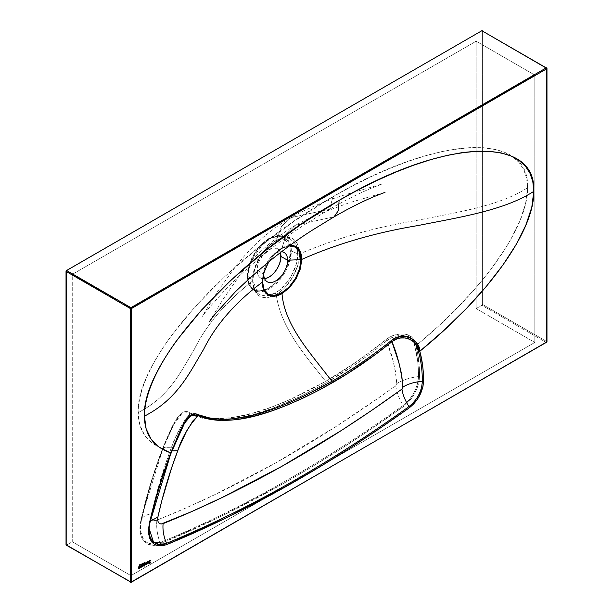 <?xml version="1.0" encoding="UTF-8"?>
<svg xmlns="http://www.w3.org/2000/svg" width="613" height="613" viewBox="0 0 613 613"><rect width="100%" height="100%" fill="white"/><g stroke="black" fill="none" stroke-linecap="round" stroke-linejoin="round"><path stroke-width="0.46" stroke-dasharray="3.06 2.3" d="M143.342 564.443A1.188 0.682 120 0 0 143.319 564.427A1.188 0.682 120 0 0 142.729 564.481L142.729 564.481A1.188 0.682 120 0 0 142.216 564.987L143.373 564.458M142.362 566.144A0.782 0.452 120 0 0 142.729 566.09L142.729 566.09A0.782 0.452 120 0 0 143.143 564.788M144.814 562.42L142.093 563.922A9.348 5.394 120 0 0 144.791 562.435L144.814 562.42M139.887 564.389L139.526 565.247A2.13 1.226 120 0 0 139.741 564.596L139.887 564.389A0.69 0.398 120 0 1 140.032 564.335A51.285 29.616 120 0 0 142.093 563.922A51.285 29.616 -60 0 1 140.032 564.335A0.69 0.398 120 0 0 139.887 564.389M139.595 566.604A1.188 0.682 120 0 0 139.572 566.588A1.188 0.682 120 0 0 138.975 566.65L138.975 566.65A1.188 0.682 120 0 0 138.461 567.148L139.618 566.619M138.615 568.305A0.782 0.452 120 0 0 138.975 568.251L138.975 568.251A0.782 0.452 120 0 0 139.389 566.956L139.366 567.845L138.584 568.297M148.538 561.439A1.188 0.682 120 0 0 148.515 561.424A1.188 0.682 120 0 0 147.925 561.485L147.925 561.485A1.188 0.682 120 0 0 147.411 561.983L148.568 561.454M147.557 563.14A0.782 0.452 120 0 0 147.925 563.086L147.925 563.086A0.782 0.452 120 0 0 148.338 561.792M150.392 560.351A1.165 0.674 120 0 0 150.369 560.336A1.165 0.674 120 0 0 149.779 560.389L149.779 560.389A1.165 0.674 120 0 0 149.679 560.458L149.679 560.458A1.126 0.651 120 0 0 149.12 561.133A1.149 0.667 120 0 0 149.151 562.366A1.318 0.766 120 0 0 149.174 562.374L149.204 562.397M289.796 245.675L282.156 236.296L274.08 236.442L264.632 241.714L250.955 260.594L247.667 275.628A0.736 0.421 0 0 0 247.614 276.187L249.384 265.207L256.847 250.25L270.479 237.775L283.528 236.12L289.819 242.61L291.328 250.947A0.736 0.421 0 0 0 290.355 250.985L289.842 245.882M296.071 244.878C297.037 246.587 297.611 249.575 297.788 253.859L291.328 250.947A30.918 17.846 120 0 0 290.692 245.269A30.918 17.846 120 0 0 283.528 236.12A30.918 17.846 120 0 0 260.234 246.02A30.918 17.846 120 0 0 247.614 276.187L252.656 279.919L254.387 268.931L259.299 257.682L266.663 247.836L270.923 243.913L275.329 240.878L279.743 238.832L283.957 237.867L287.834 238.013L291.213 239.269L296.071 244.878M257.077 270.203A16.888 9.747 120 0 0 260.571 277.934A16.888 9.747 120 0 0 264.586 278.67L260.571 277.934L259.084 276.701L257.59 273.904L257.077 270.203L263.391 273.85L257.077 270.203L257.59 265.904L259.084 261.376L263.383 254.395L267.843 250.265L273.582 247.928L277.459 248.686A16.888 9.747 120 0 0 264.448 253.207A16.888 9.747 120 0 0 257.077 270.203M415.376 343.824L412.917 338.315L410.994 336.368L408.373 334.951L404.726 334.1L399.691 334.024L392.335 335.832L387.922 338.169L355.946 362.191L325.664 381.355C308.868 359.655 280.969 329.656 276.225 294.531L280.792 291.374L285.191 287.282L292.753 277.007L297.818 265.283L299.159 259.422L299.611 253.851C336.008 238.357 375.317 227.17 417.545 220.274C458.34 212.067 499.802 205.822 527.548 187.777C528.306 225.868 484.508 288.608 419.154 343.05L415.905 345.732L415.361 343.77M416.304 345.403L419.146 343.027M209.608 418.281L220.711 418.51L229.017 417.844L237.438 416.602L254.594 412.61L272.103 406.894L289.88 399.661L325.664 381.355C308.868 359.655 280.969 329.656 276.225 294.531L271.62 296.661L267.199 297.657L263.115 297.489L259.544 296.163L256.602 293.734L254.433 290.309L253.092 285.987L252.64 280.969C225.806 301.987 206.42 324.683 194.482 349.058C180.268 372.612 169.449 396.55 138.193 412.572C138.339 430.288 146.469 442.302 162.583 448.593L173.877 423.437L177.234 417.805L181.44 413.277L184.306 411.951L187.279 411.859L192.674 414.135L204.734 417.66L209.592 418.273M276.225 240.411L271.651 243.56L267.222 247.629L259.56 257.851L254.441 269.544L253.1 275.398L252.64 280.969C225.806 301.987 206.42 324.683 194.482 349.058C180.268 372.612 169.449 396.55 138.193 412.572C135.519 358.858 228.841 255.406 332.867 196.765L329.671 209.209L290.976 217.623L281.582 226.266L276.225 240.411L280.815 238.273L285.206 237.262L289.244 237.4L292.769 238.695L295.681 241.108L297.826 244.518L299.159 248.832L299.611 253.851C336.008 238.357 375.317 227.17 417.545 220.274C458.34 212.067 499.802 205.822 527.548 187.777C530.214 130.983 436.9 135.289 332.867 196.765L329.671 209.209L290.976 217.623L281.582 226.266L276.225 240.411C263.682 247.269 252.303 266.586 252.64 280.969C254.027 296.623 261.897 301.144 276.225 294.531L275.329 293.022L270.9 295.068L266.647 296.01L262.724 295.834L257.958 293.642L254.38 288.899C253.407 287.198 252.832 284.202 252.656 279.919L247.614 276.187A30.918 17.846 120 0 0 252.732 289.466A30.918 17.846 120 0 0 276.953 282.968A30.918 17.846 120 0 0 291.328 250.947L297.788 253.859L296.064 264.854L291.206 276.134L287.803 281.375L279.72 289.98L275.329 293.022L265.751 296.071L257.958 293.642L252.656 279.919L252.64 280.969L252.656 279.919C252.334 266.088 263.253 247.491 275.329 240.878L289.78 238.572L295.681 244.066L297.788 253.859C298.048 267.659 287.367 286.386 275.329 293.022L276.225 294.531C288.746 287.65 299.895 268.203 299.611 253.851L297.788 253.859L299.611 253.851C298.247 238.212 290.447 233.729 276.225 240.411M546.758 68.181L482.385 31.018L482.385 304.37L546.758 341.541L546.758 68.181L482.385 31.018L482.385 304.37L546.758 341.541L546.758 68.181M66.35 545.118L66.181 545.087A0.736 0.421 120 0 0 66.549 545.049L130.921 582.212L546.237 342.437L481.864 305.274L476.155 308.569L534.812 342.437L130.921 575.622L72.257 541.754L66.549 545.049L130.921 582.212L546.237 342.437L546.758 341.541L546.758 342.138M162.675 449.344L164.621 447.306L171.494 447.298C163.15 469.504 156.537 491.618 151.656 513.656A38.175 13.555 12.5 0 0 141.419 519.977L143.312 511.755L162.997 448.509C165.61 441.559 171.954 427.606 174.123 423.767C168.261 435.23 164.483 443.483 162.782 448.524L172.084 427.759L177.824 417.775L180.889 414.541L184.153 412.909L187.072 412.802L190.091 413.852C182.007 423.583 175.808 434.74 171.494 447.298C164.889 446.754 161.962 447.398 162.706 449.229L158.522 459.543L150.147 484.998L145.166 502.706L140.929 520.322L140.04 526.552L140.231 532.268L141.48 537.164L145.212 542.566L146.913 543.762L153.035 545.309L160.215 543.746L220.895 516.422L281.727 484.4L312.163 466.662L342.613 447.758L373.064 427.705L405.086 405.277L409.745 400.641L413.79 394.994L416.917 388.734L418.901 382.343L419.583 376.275L419.376 368.114L417.537 352.835L415.898 345.717C418.395 354.981 419.629 365.164 419.583 376.275L418.541 376.574C410.097 377.57 402.841 379.907 396.764 383.585L395.707 385.692L380.788 396.358L335.863 426.633L275.666 462.915L215.523 494.308L185.524 508.146L156.2 520.46L153.786 520.406L152.078 518.882L151.503 514.529L155.633 497.135L165.564 463.911L171.494 447.298L175.188 438.41L181.754 425.253L185.501 419.093L190.091 413.852L197.072 416.855L204.527 418.71L212.382 419.621L220.557 419.736L228.925 419.146L245.997 416.258L254.686 414.074L272.318 408.419L299.198 397.094L326.216 382.857L356.582 363.593L371.624 352.705L386.565 340.905L393.148 360.973L395.561 371.807L396.764 383.585C395.278 367.739 391.883 353.509 386.565 340.905L390.481 338.292L394.833 336.476L399.523 335.518L405.446 335.671L408.787 336.629L411.4 338.46L413.4 341.77L414.817 346.268L417.622 360.743L418.319 368.505L418.541 376.574L417.376 384.42L414.097 392.55L409.124 399.898L403.078 405.545C399.071 398.603 396.611 391.991 395.707 385.692L396.764 383.585C402.841 379.907 410.097 377.57 418.541 376.574L419.583 376.275C418.763 388.404 413.377 398.496 403.438 406.542L403.078 405.545C365.831 432.464 325.296 458.401 281.482 483.358C239.507 506.936 199.033 526.69 160.054 542.635C157.273 534.927 156.208 527.456 156.867 520.23C236.641 488.101 316.254 443.253 395.707 385.692C396.611 391.991 399.071 398.603 403.078 405.545L403.438 406.542C322.231 464.623 241.162 510.361 160.215 543.746L160.054 542.635L155.357 543.969L152.047 544.099L146.729 542.352L142.944 538.306L140.745 531.563L140.561 526.023L141.419 519.977L150.622 484.714C153.373 475.267 157.395 463.451 162.698 449.252L162.767 448.555C154.851 469.596 148.369 490.653 143.312 511.732L143.442 511.204M130.921 575.622L130.921 308.262L534.812 75.077L534.812 342.437L130.921 575.622L72.257 541.754L72.257 274.394L130.921 308.262L130.921 575.622M419.154 343.05L436.831 327.564L453.398 311.787L473.412 290.585L482.416 280.026L490.699 269.574L504.974 249.131L510.874 239.269L520.069 220.458L525.663 203.187L527.548 187.777L526.605 178.184L523.793 169.77L519.157 162.606L512.729 156.759L504.553 152.308L494.729 149.281L483.35 147.695L470.523 147.58L456.371 148.944L441.015 151.756L424.633 156.001L407.369 161.625L389.378 168.598L370.85 176.835L351.946 186.252L332.867 196.765L294.891 220.688L258.372 247.652L224.718 276.639L195.21 306.531L171.012 336.177C163.886 345.954 157.886 355.379 153.012 364.444C148.131 373.509 144.446 382.106 141.94 390.228C139.442 398.358 138.193 405.798 138.193 412.572L139.756 424.709L144.4 434.862L147.856 439.161L152.039 442.877L156.959 446.026L162.583 448.593L162.284 449.352C153.219 473.221 146.101 496.875 140.929 520.322C136.63 537.999 146.469 549.922 160.215 543.746L160.054 542.635C146.806 548.566 137.266 537.157 141.419 519.977A38.175 13.555 -167.5 0 1 151.656 513.656C150.951 519.073 152.691 521.265 156.867 520.23C156.208 527.456 157.273 534.927 160.054 542.635C240.955 509.296 321.963 463.604 403.078 405.545C412.595 397.845 417.752 388.19 418.541 376.574C418.556 365.57 417.315 355.463 414.817 346.268L415.905 345.732L414.817 346.268C414.48 340.468 410.963 336.882 404.266 335.51C397.615 334.989 391.715 336.79 386.565 340.905L385.899 339.663L386.565 340.905C366.704 357.18 346.59 371.164 326.216 382.857L325.664 381.355L326.216 382.857C278.953 409.024 227.752 430.272 190.091 413.852L190.352 412.986L190.091 413.852L181.502 414.097L173.985 424.012L162.997 448.463M410.649 337.755L411.4 338.46M263.751 273.429A16.888 9.747 -60 0 1 281.612 251.759A16.888 9.747 120 0 0 273.107 255.169A16.888 9.747 120 0 0 264.019 270.915A16.888 9.747 120 0 0 263.751 273.429M280.425 252.663A16.888 9.747 120 0 0 277.459 248.686L278.946 249.912L280.44 252.709M209.079 322.024L223.561 298.531L240.196 274.739C254.043 255.767 272.44 239.269 295.382 225.255L334.077 216.833L295.382 225.255L286.371 233.913L282.018 247.966A1.471 0.851 60 0 1 281.781 248.487L274.448 254.403A1.471 0.46 -136.5 0 0 274.463 254.395A1.471 0.46 43.5 0 1 274.448 254.403L268.793 261.82L272.731 256.334L278.049 251.062L283.673 247.506L289.121 245.928A1.471 1.111 -95.7 0 0 289.581 245.338L282.018 247.966L278.164 250.64L274.463 254.058L268.027 262.739L274.463 254.058A1.471 0.46 43.5 0 1 274.463 254.395A1.471 0.46 -136.5 0 0 274.463 254.058M268.808 261.812L274.463 254.395L278.049 251.062M263.383 274.885L268.195 262.831M385.033 192.313L349.31 202.727L314.584 215.546L295.382 225.255L286.371 233.913L282.018 247.966L285.88 246.181L289.581 245.338A1.471 1.111 84.3 0 1 289.121 245.928L281.781 248.487A1.471 0.851 -120 0 0 282.018 247.966M184.682 422.932L179.824 431.874C176.306 438.64 172.245 448.218 171.019 451.658L160.92 481.006L149.97 522.077L149.082 528.414L149.879 522.881C155.074 499.733 162.169 476.393 171.18 452.869L171.012 451.666L172.008 450.839L171.019 451.658L171.18 452.869L184.069 424.012M170.766 453.045L171.226 452.739M415.905 345.732C415.507 339.694 411.783 335.809 404.726 334.1C397.668 333.426 391.393 335.28 385.899 339.663C366.038 355.808 345.962 369.7 325.664 381.355C278.616 407.361 227.952 428.839 190.352 412.986C179.172 405.293 170.552 430.02 162.583 448.593M141.419 519.977A1.839 0.72 -167.6 0 1 140.929 520.322A1.839 0.72 12.4 0 0 141.419 519.977M290.355 250.985L289.443 244.357L287.842 240.817L285.512 238.143L282.555 236.434L279.076 235.76L273.176 236.733L269.015 238.656L262.816 243.3L257.154 249.66L253.92 254.594L250.188 262.556L248.587 267.942L247.667 275.628L248.081 280.202L249.292 284.125L251.269 287.244L255.475 290.179L258.954 290.853L262.816 290.47L269.015 287.957L275.214 283.313L282.555 274.54L286.761 266.755L289.443 258.671L290.355 250.985A0.736 0.421 180 0 1 291.328 250.947L289.236 262.946L280.363 279.16L265.161 290.807L252.732 289.466L247.614 276.187A0.736 0.421 180 0 1 247.667 275.628C246.809 283.336 253.215 296.738 269.015 287.957C284.815 278.494 291.213 257.698 290.355 250.985M546.758 341.541A0.736 0.421 -60 0 1 546.237 342.437L481.864 305.274A0.736 0.421 120 0 0 482.385 304.37L481.864 305.274L476.155 308.569L534.812 342.437L534.812 75.077L476.155 41.209L476.155 308.569L476.155 41.209L534.812 75.077L130.921 308.262L72.257 274.394L476.155 41.209L72.257 274.394L72.257 541.754L66.549 545.049M149.564 563.163L149.993 562.397A0.713 0.414 120 0 0 149.97 562.374M149.373 562.029L149.411 562.052A0.797 0.46 120 0 0 149.411 562.052A1.249 0.72 120 0 0 149.771 562.014L149.304 561.968M150.177 562.037A1.019 0.59 120 0 0 150.154 562.021A1.019 0.59 120 0 0 149.771 562.014L150.2 562.052M149.901 562.343L149.503 563.109M150.369 560.336L149.779 560.389A1.165 0.674 120 0 0 149.679 560.458L148.936 561.7L149.35 562.412M147.457 563.523L147.457 561.792L147.082 562.933A1.188 0.682 120 0 0 147.327 563.477A1.188 0.682 120 0 0 147.358 563.493M148.315 561.776L148.315 562.68L147.534 563.125M145.603 564.266A0.789 0.46 120 0 0 146.53 563.194L146.53 562.267L146.4 563.738L145.542 564.236M145.381 564.604L145.465 562.941L145.12 564.106A1.211 0.697 120 0 0 145.373 564.596A1.211 0.697 120 0 0 145.396 564.611L145.511 564.642M144.883 563.286L144.568 565.416L144.883 563.286M144.875 565.477L144.507 565.922L144.875 565.477M141.473 565.247L141.289 566.688L140.492 567.224A0.797 0.46 120 0 0 141.419 566.136L141.473 565.247M140.293 567.561L140.346 565.899L140.009 567.102A1.211 0.697 120 0 0 140.254 567.546A1.211 0.697 120 0 0 140.285 567.561L140.254 567.546M138.385 568.642L138.515 566.956L138.14 568.105A1.188 0.682 120 0 0 138.385 568.642A1.188 0.682 120 0 0 138.408 568.657L138.507 568.688M138.936 566.251L138.921 566.197A2.781 1.601 120 0 0 139.526 565.247L138.975 566.282M143.986 563.799L143.557 565.998L143.986 563.799M143.932 565.715L143.932 566.259L143.932 565.715M142.262 566.527L142.262 564.795L141.887 565.937A1.188 0.682 120 0 0 142.132 566.481A1.188 0.682 120 0 0 142.162 566.496M143.12 564.772L143.12 565.676L142.339 566.128M247.453 275.927C246.625 255.928 269.958 229.607 283.528 236.12L289.78 238.572C285.972 237.101 281.359 237.867 275.934 240.886C260.019 251.154 253.721 266.916 252.962 280.44C253.751 288.164 255.422 292.562 257.958 293.642L252.732 289.466C249.246 286.555 247.491 282.041 247.453 275.927M267.23 281.773L260.571 277.934M329.671 209.209L308.216 222.343C281.214 239.392 254.479 260.839 228.028 286.692L207.209 309.841L201.754 317.128L217.745 291.29L236.388 265.352L245.951 254.211C258.265 240.319 273.275 228.12 290.976 217.623L290.976 217.623C308.285 207.976 326.783 200.229 346.468 194.39L382.267 183.946L371.003 188.329C357.984 193.869 344.207 200.826 329.671 209.209M284.118 252.525L277.459 248.686M277.651 251.391L273.107 255.169M263.015 276.731L264.019 270.915M162.698 449.268C154.744 470.202 148.277 491.028 143.312 511.74"/><path stroke-width="0.92" d="M142.162 566.496A1.188 0.682 120 0 0 142.729 566.42L142.775 566.45A1.188 0.682 -60 0 1 142.185 566.512A1.188 0.682 -60 0 1 141.94 565.968L142.262 564.795L142.185 566.512L143.557 565.408L143.243 564.412L142.262 565.017A1.188 0.682 -60 0 1 142.775 564.512A1.188 0.682 -60 0 1 143.373 564.458A1.188 0.682 -60 0 1 143.557 565.408A1.188 0.682 -60 0 1 142.775 566.45L142.729 566.42A1.188 0.682 120 0 0 143.496 565.401A1.188 0.682 120 0 0 143.342 564.443M142.775 564.841L142.729 564.811A0.782 0.452 120 0 0 142.362 566.144A0.782 0.452 -60 0 1 143.166 564.803A0.782 0.452 -60 0 1 142.385 566.159L142.668 564.918L143.166 564.803L143.289 565.431L142.27 566.075L142.775 564.841M144.844 562.466L142.147 563.952A51.285 29.616 -60 0 1 140.086 564.366A0.69 0.398 120 0 0 139.94 564.42L139.94 564.42A0.69 0.398 -60 0 1 140.086 564.366A51.285 29.616 -60 0 0 142.147 563.952A9.348 5.394 -60 0 0 144.844 562.466L144.867 562.45M140.538 564.925L140.484 564.895A1.939 1.119 120 0 0 140.285 564.994L140.331 565.025A1.939 1.119 -60 0 1 140.538 564.925A13.049 7.532 -60 0 1 141.381 564.619A17.248 9.954 120 0 0 141.971 564.427L144.921 562.519A5.249 3.034 -60 0 1 143.825 563.485L143.779 563.454A5.249 3.034 120 0 0 144.867 562.489L143.825 563.485A8.766 5.065 -60 0 1 141.971 564.427L141.917 564.397A8.766 5.065 120 0 0 143.779 563.454L141.971 564.427A17.248 9.954 -60 0 1 141.381 564.619L141.335 564.588A17.248 9.954 120 0 0 141.917 564.397A17.248 9.954 120 0 1 141.335 564.588A13.049 7.532 120 0 0 140.484 564.895L140.538 564.925A13.049 7.532 -60 0 1 141.381 564.619L141.335 564.588A13.049 7.532 -60 0 0 140.484 564.895A1.939 1.119 -60 0 0 140.285 564.994A1.939 1.119 120 0 0 139.687 565.492L140.331 565.025A1.939 1.119 -60 0 1 140.538 564.925M139.572 566.588L139.572 567.96L138.385 568.642L139.028 568.619A1.188 0.682 -60 0 1 138.438 568.672A1.188 0.682 -60 0 1 138.193 568.128L138.515 567.178A1.188 0.682 -60 0 1 139.028 566.68L138.193 567.148L138.438 568.672A1.188 0.682 120 0 0 138.975 568.588A1.188 0.682 120 0 0 139.741 567.561A1.188 0.682 120 0 0 139.595 566.604A1.188 0.682 -60 0 1 139.802 567.569A1.188 0.682 -60 0 1 139.028 568.619L139.864 567.163L139.028 566.68A1.188 0.682 -60 0 1 139.618 566.619M138.584 568.297L139.028 567.01L139.542 567.109L139.419 567.876L138.814 568.358L138.423 567.937L139.366 566.941A0.782 0.452 120 0 0 138.975 566.979L139.028 567.01A0.782 0.452 -60 0 1 139.028 568.282A0.782 0.452 -60 0 1 139.028 567.01L138.975 566.979A0.782 0.452 120 0 0 138.615 568.305M147.358 563.493A1.188 0.682 120 0 0 147.925 563.424L147.978 563.454A1.188 0.682 -60 0 1 147.381 563.508A1.188 0.682 -60 0 1 147.135 562.964L147.457 561.792L147.381 563.508L148.752 562.405L148.438 561.408L147.457 562.014A1.188 0.682 -60 0 1 147.978 561.516A1.188 0.682 -60 0 1 148.568 561.454A1.188 0.682 -60 0 1 148.752 562.405A1.188 0.682 -60 0 1 147.978 563.454L147.925 563.424A1.188 0.682 120 0 0 148.691 562.397A1.188 0.682 120 0 0 148.538 561.439M148.338 561.792A0.782 0.452 120 0 0 147.925 561.815L147.971 561.845A0.782 0.452 -60 0 1 147.971 563.117A0.782 0.452 -60 0 1 147.971 561.845L147.925 561.815A0.782 0.452 120 0 0 147.557 563.14M149.97 562.374A0.713 0.414 120 0 0 149.787 562.328A1.433 0.828 120 0 0 149.58 562.374L149.633 562.405A1.318 0.766 -60 0 1 149.204 562.397A1.149 0.667 -60 0 1 149.174 561.163A1.126 0.651 -60 0 1 149.733 560.489L148.99 561.73L149.633 562.405A1.433 0.828 -60 0 1 149.84 562.359L149.947 563.033L149.22 563.232L149.81 563.462L150.361 562.673L150.246 562.083L149.281 561.868L149.626 560.903A0.851 0.49 -60 0 1 149.947 560.696L149.894 560.665A0.851 0.49 120 0 0 149.764 560.726L149.817 560.757A0.851 0.49 -60 0 1 150.131 560.68L150.652 560.757L150.476 560.405L149.833 560.42A1.165 0.674 120 0 0 149.733 560.489A1.165 0.674 -60 0 1 149.833 560.42A1.165 0.674 -60 0 1 150.415 560.366A1.165 0.674 -60 0 1 150.652 560.757L150.599 560.726A1.165 0.674 120 0 0 150.392 560.351M264.586 278.67A16.888 9.747 120 0 0 280.953 256.41L287.62 260.257L300.998 259.583L299.542 268.9L295.374 278.524L289.121 286.953L285.52 290.294L278.034 294.608L274.448 295.428L271.107 295.297L268.195 294.217L264.019 289.405L262.931 285.873L262.563 281.773L263.736 274.049A16.888 9.747 120 0 0 275.674 280.938A16.888 9.747 120 0 0 287.62 260.257A16.888 9.747 -60 0 1 280.248 277.252A16.888 9.747 -60 0 1 267.23 281.773A16.888 9.747 -60 0 1 263.736 274.049A16.888 9.747 -60 0 1 263.751 273.429A16.888 9.747 120 0 0 263.736 274.049L264.011 272.501M130.4 581.913L131.443 581.913L130.4 581.913L130.921 582.212A0.736 0.421 -60 0 1 130.4 581.913A0.736 0.421 0 0 0 131.443 581.913L131.443 308.561L546.758 68.786L546.758 342.138L131.443 581.913L131.443 308.561L130.921 307.665L66.549 270.502L481.864 30.719L546.237 67.882L130.921 307.665L66.549 270.502A0.736 0.421 120 0 0 66.028 271.398L130.4 308.561L130.4 581.913L66.028 544.75L66.028 271.398L130.4 308.561A0.736 0.421 -60 0 1 130.921 307.665L130.4 308.561L131.443 308.561A0.736 0.421 180 0 1 130.4 308.561L130.4 581.913L66.028 544.75A0.736 0.421 120 0 0 66.181 545.087L66.35 270.655L481.864 30.719L546.237 67.882L130.921 307.665A0.736 0.421 60 0 1 131.443 308.561L546.758 68.786A0.736 0.421 -120 0 0 546.237 67.882A0.736 0.421 -60 0 1 546.758 68.181L546.237 67.882L546.758 68.786L546.237 67.882M143.557 565.699L144.27 566.128L144.27 563.638L143.557 565.699L144.27 563.638L144.27 566.128L144.216 563.669L144.27 566.128L143.557 565.699M139.864 564.489L139.059 566.236A7.387 4.268 120 0 0 139.741 565.523A1.939 1.119 -60 0 1 140.331 565.025L139.741 565.523A7.387 4.268 -60 0 1 139.059 566.236L139.013 566.205A7.387 4.268 120 0 0 139.687 565.492A7.387 4.268 120 0 1 139.013 566.205L139.013 566.205A2.781 1.601 -60 0 0 139.58 565.278A2.13 1.226 -60 0 0 139.795 564.627L139.864 564.489M140.063 567.125L140.469 567.63L141.22 567.27L141.764 565.079L141.166 566.979L140.408 567.132L140.346 565.899L140.293 566.895A0.797 0.46 120 0 0 140.484 567.217L140.346 566.925A0.797 0.46 -60 0 0 141.473 566.167L141.764 565.079L141.764 566.144A1.211 0.697 -60 0 1 141.197 567.293A1.211 0.697 -60 0 1 140.308 567.577A1.211 0.697 -60 0 1 140.063 567.125M144.561 565.952L144.875 565.477L144.561 565.952M144.568 565.416L144.883 563.286L144.568 565.416M146.875 563.194L146.584 562.297L146.515 563.631L145.764 564.32L145.174 563.109L145.702 564.68L146.783 563.592L146.584 562.297L146.584 563.224A0.789 0.46 -60 0 1 145.465 563.998L145.419 562.972L145.419 563.968A0.789 0.46 120 0 0 145.603 564.266L145.465 562.941L145.174 564.136A1.211 0.697 -60 0 0 145.419 564.627A1.211 0.697 -60 0 0 146.308 564.343A1.211 0.697 -60 0 0 146.875 563.194L146.875 563.194M184.069 424.012L188.888 417.323L191.639 415.461L193.562 414.932L196.551 415.147L204.742 418.173L211.485 419.644L218.534 420.349L233.338 419.874L240.94 418.848L256.364 415.553L272.034 410.817L287.918 404.825L303.987 397.699L320.101 389.577L347.372 373.7L377.194 353.195L391.929 341.702L398.979 363.057L401.668 374.482L402.933 387.554L401.936 389.102L372.068 410.143L342.092 430.035L281.888 466.324L221.745 497.718L191.754 511.556L161.158 524.031L159.503 523.563L158.307 522.291L157.694 520.345L157.886 517.065L161.855 500.568L171.793 467.328L178.651 448.31L186.268 431.843L193.011 420.763L198.198 415.691L198.451 414.825L197.83 414.557C186.459 408.856 178.804 435.207 170.82 452.907L183.095 425.024L186.352 419.445L189.9 415.568L191.785 414.449L195.754 413.974L211.677 418.61L225.944 419.231C234.373 418.947 244.487 417.269 256.28 414.196L271.85 409.415L287.65 403.4L303.627 396.274L331.894 381.37C312.331 354.988 284.616 326.438 282.018 293.665L289.581 287.574L296.018 278.9L300.316 268.984L301.811 259.391C336.729 243.851 375.493 232.572 418.112 225.53C458.915 217.309 503.832 210.696 533.777 191.371C534.62 230.534 488.094 295.818 419.813 351.272L417.936 345.594L415.821 342L413.446 339.64L410.35 337.817L405.538 336.537L400.496 336.591L395.623 337.955L391.339 340.529C384.864 345.939 375.003 353.28 361.762 362.536C348 371.731 338.047 378.006 331.894 381.37C312.331 354.988 284.616 326.438 282.018 293.665L278.164 295.458L274.463 296.294L271.03 296.163L268.027 295.052L265.552 293.006L263.728 290.102L262.609 286.463L262.226 282.241C235.323 302.401 215.776 324.783 203.593 349.387C189.34 372.942 177.893 398.879 144.423 416.166C144.591 434.632 153.388 446.885 170.82 452.907L158.637 488.308L153.648 505.848L149.38 523.28L148.561 528.942L148.706 534.13L149.825 538.582L151.863 542.122L154.721 544.582L158.269 545.838L162.345 545.838L166.751 544.597L227.231 517.41L288.018 485.427L318.4 467.711L348.774 448.854L379.125 428.847L409.407 407.722L413.629 404.013L417.407 399.293L420.449 393.914L422.985 386.412L423.575 381.064L423.33 373.102L422.625 365.478L419.813 351.272L444.218 330.108L466.485 308.416L486.155 286.623L502.813 265.184L516.154 244.533L525.87 225.094L531.785 207.255L533.777 191.371L532.835 181.785L530.023 173.364L525.387 166.2L518.958 160.353L510.782 155.901L500.959 152.875L489.58 151.288L476.753 151.173L462.6 152.537L447.245 155.357L430.862 159.595L413.599 165.219L395.607 172.192L377.079 180.429L358.176 189.846L339.096 200.367L301.121 224.281L264.601 251.246L230.948 280.233L201.439 310.124L177.241 339.771C170.115 349.548 164.115 358.973 159.242 368.038C154.361 377.102 150.675 385.7 148.17 393.83C145.672 401.952 144.423 409.4 144.423 416.166L146.116 428.763L151.143 439.207L159.418 447.306L170.766 453.045C161.725 476.638 154.599 500.055 149.38 523.28A1.839 0.713 12.6 0 0 149.879 522.935A1.839 0.713 12.6 0 0 149.879 522.881L170.445 454.785M410.649 337.755L411.4 338.46M264.019 272.456A1.471 0.46 -163.5 0 1 264.019 272.478A1.471 0.46 16.5 0 0 264.019 272.456L268.356 262.18L263.728 272.647L262.226 282.241L263.728 290.102L268.027 295.052L274.463 296.294L282.018 293.665L289.581 287.574L296.018 278.9L300.316 268.984A1.471 0.46 -163.5 0 1 299.542 268.9L300.998 259.583A1.471 0.851 0 0 0 301.811 259.391L300.316 251.529L301.435 255.169L301.811 259.391A1.471 0.851 180 0 1 300.998 259.583L299.542 251.951A1.471 1.111 -24.3 0 0 300.316 251.529L296.018 246.579L298.485 248.633L300.316 251.529A1.471 1.111 155.7 0 1 299.542 251.951L295.374 247.139A1.471 1.195 -60 0 0 296.018 246.579L289.581 245.338L293.014 245.468L296.018 246.579A1.471 1.195 120 0 1 295.374 247.139L289.121 245.928L292.462 246.066L295.374 247.139L299.542 251.951L300.638 255.483L300.998 259.583L287.62 260.257A16.888 9.747 120 0 0 281.612 251.759A16.888 9.747 -60 0 1 284.118 252.525A16.888 9.747 -60 0 1 287.62 260.257L280.953 256.41A16.888 9.747 120 0 0 280.425 252.663L280.723 259.238L279.543 263.728L277.459 268.18L274.639 272.218L271.344 275.482L267.843 277.704L264.448 278.685M268.195 262.831L264.019 272.478L263.015 276.731L262.563 281.773L264.019 289.405A1.471 1.103 155.7 0 1 263.728 290.102A1.471 1.103 -24.3 0 0 264.019 289.405L268.195 294.217A1.471 1.195 120 0 1 268.027 295.052A1.471 1.195 -60 0 0 268.195 294.217L274.448 295.428A1.471 1.103 84.3 0 1 274.463 296.294A1.471 1.103 -95.7 0 0 274.448 295.428L281.781 292.868A1.471 0.851 60 0 1 282.018 293.665A1.471 0.851 -120 0 0 281.781 292.868L289.121 286.953A1.471 0.46 43.5 0 1 289.581 287.574A1.471 0.46 -136.5 0 0 289.121 286.953L295.374 278.524L296.018 278.9L295.374 278.524L299.542 268.9A1.471 0.46 16.5 0 0 300.316 268.984L301.811 259.391C336.729 243.851 375.493 232.572 418.112 225.53C458.915 217.309 503.832 210.696 533.777 191.371C536.444 134.576 443.13 138.89 339.096 200.367C235.07 259.008 141.756 362.452 144.423 416.166C177.893 398.879 189.34 372.942 203.593 349.387C215.776 324.783 235.323 302.401 262.226 282.241A1.471 0.851 0 0 0 262.563 281.773A1.471 0.851 180 0 1 262.226 282.241L263.728 272.647A1.471 0.46 16.5 0 0 264.019 272.478A1.471 0.46 -163.5 0 1 263.728 272.647L268.808 261.812M262.931 277.252L263.383 274.885M385.033 192.313L374.436 196.444C361.8 201.823 348.345 208.619 334.07 216.841L338.491 210.435L339.096 200.367L338.491 210.435L334.07 216.841L313.005 229.737C286.861 246.25 260.923 267 235.193 291.98L214.642 314.645L209.079 322.024M172.008 450.839L177.724 450.708C169.364 472.937 162.751 495.051 157.886 517.065L150.254 521.265L157.886 517.065C157.181 522.483 158.92 524.674 163.096 523.64C242.694 491.603 322.308 446.754 401.936 389.102L402.986 386.987C401.293 370.252 397.607 355.157 391.929 341.702L395.998 339.265L400.595 338.001L405.362 337.962L409.882 339.173L412.741 340.889L414.917 343.142L416.817 346.514L418.556 351.839C421.054 360.773 422.319 370.612 422.365 381.37C414.84 381.884 408.381 383.753 402.986 386.987C408.381 383.753 414.84 381.884 422.365 381.37C421.775 387.692 420.503 392.32 418.549 395.262C415.691 400.366 412.495 404.143 408.971 406.588C405.101 400.527 402.756 394.695 401.936 389.102C402.756 394.695 405.101 400.527 408.971 406.588C328.89 464.095 248.073 509.671 166.529 543.325C163.679 536.628 162.529 530.069 163.096 523.64C162.529 530.069 163.679 536.628 166.529 543.325C161.135 545.792 156.376 545.003 152.254 540.942L150.101 536.988L149.235 533.272L149.082 528.414L149.879 522.935A1.839 0.713 -167.4 0 1 149.38 523.28C146.974 541.202 152.767 548.306 166.751 544.597L166.529 543.325L153.556 542.283L149.082 528.444L149.541 524.59M171.226 452.739L184.59 423.085L190.651 415.974L197.578 415.461A1.839 1.502 -67.5 0 0 197.83 414.557A1.839 1.502 112.5 0 1 197.578 415.461L198.198 415.691C189.026 425.407 182.199 437.077 177.724 450.708L171.694 450.976M198.198 415.691L198.359 415.767A1.839 1.479 -64.5 0 0 198.604 414.901L198.198 415.691M198.604 414.901A1.839 1.479 115.5 0 1 198.359 415.767C232.725 428.97 277.704 411.285 320.101 389.577A1.839 1.096 -118.1 0 0 319.664 388.167C277.444 409.798 232.833 427.613 198.604 414.901M319.664 388.167A1.839 1.096 61.9 0 1 320.101 389.577L332.369 382.765A1.839 1.057 -120 0 0 331.894 381.37L319.664 388.167M149.879 522.881A1.839 0.713 -167.4 0 1 149.879 522.935C155.081 499.771 162.177 476.447 171.18 452.953L174.299 445.291C177.126 438.28 180.613 430.786 184.751 422.817M331.894 381.37A1.839 1.057 60 0 1 332.369 382.765C352.452 371.233 372.306 357.548 391.929 341.702L391.339 340.529C371.723 356.268 351.908 369.877 331.894 381.37M166.529 543.325L166.751 544.597C247.522 511.349 328.415 465.727 409.407 407.722L408.971 406.588C328.116 464.539 247.307 510.116 166.529 543.325M419.813 351.272C420.234 340.376 402.841 330.537 391.339 340.529L391.929 341.702C402.971 332.269 419.016 341.64 418.556 351.839L419.813 351.272L418.556 351.839C421.054 360.773 422.319 370.612 422.365 381.37C421.721 391.469 417.254 399.875 408.971 406.588L409.407 407.722C418.158 400.641 422.878 391.753 423.575 381.064L422.365 381.37L423.575 381.064C423.56 370.221 422.303 360.291 419.813 351.272M282.018 247.966L274.463 254.058M482.385 31.018A0.736 0.421 120 0 0 481.864 30.719L546.972 68.487A0.736 0.421 180 0 1 546.758 68.786L546.758 68.181A0.736 0.421 180 0 1 546.972 68.487L546.972 341.839A0.736 0.421 0 0 0 546.758 341.541L546.758 342.138L131.443 581.913A0.736 0.421 60 0 1 130.921 582.212L131.443 581.913M546.758 68.786L546.758 342.138L546.237 342.437A0.736 0.421 -120 0 0 546.758 342.138A0.736 0.421 0 0 0 546.972 341.839L131.289 582.25L66.181 545.087M546.758 342.138L546.237 342.437M149.204 562.397L149.204 562.397A1.318 0.766 120 0 0 149.58 562.374L149.633 562.405A1.433 0.828 -60 0 1 149.84 562.359L149.84 562.359A0.713 0.414 -60 0 1 150.047 562.428L149.564 563.163M150.369 560.336L150.361 560.926A0.828 0.475 -60 0 0 150.131 560.68A0.828 0.475 120 0 0 150.078 560.65L150.078 560.65A0.736 0.421 120 0 0 149.894 560.665L149.947 560.696A0.736 0.421 -60 0 1 150.131 560.68L150.208 560.711M149.626 560.903A0.851 0.49 -60 0 1 149.817 560.757L149.764 560.726A0.851 0.49 120 0 0 149.572 560.872L149.572 560.872A0.728 0.421 120 0 0 149.388 561.125L149.434 561.156A0.728 0.421 -60 0 1 149.626 560.903M149.595 563.178L149.22 563.232A0.843 0.49 -60 0 0 149.81 563.462L149.81 563.462A0.843 0.49 -60 0 0 150.338 562.19L150.338 562.19A1.019 0.59 -60 0 0 150.208 562.052A1.019 0.59 -60 0 0 149.825 562.044A1.249 0.72 -60 0 1 149.465 562.083L149.465 562.083A0.797 0.46 -60 0 1 149.426 562.06L149.235 561.837A0.797 0.46 120 0 0 149.403 562.044A0.797 0.46 -60 0 1 149.281 561.868L149.311 561.447A0.858 0.498 -60 0 1 149.434 561.156L149.388 561.125A0.858 0.498 120 0 0 149.235 561.837L149.281 561.868A0.782 0.452 -60 0 1 149.311 561.447L149.572 560.872A0.851 0.49 -60 0 1 150.078 560.65L150.223 560.734M150.285 562.159A1.019 0.59 120 0 0 150.177 562.037L150.285 562.159A0.843 0.49 120 0 1 149.756 563.431L150.285 562.159M149.357 563.485A0.843 0.49 120 0 0 149.756 563.431L149.334 563.47M149.151 562.366L149.58 562.374A1.433 0.828 -60 0 1 149.787 562.328L149.94 562.359M147.327 563.477L148.515 562.795L148.568 561.454M147.618 563.163L147.534 562.228L148.484 561.945L147.971 563.117L147.465 562.535L148.361 561.807M146.821 562.159L146.821 563.163L146.821 562.159M145.396 564.611A1.211 0.697 120 0 0 146.277 564.297A1.211 0.697 120 0 0 146.821 563.163L146.269 564.305L145.381 564.604M141.718 565.109L141.764 566.144L141.718 565.109M140.285 567.561A1.211 0.697 120 0 0 141.166 567.247A1.211 0.697 120 0 0 141.718 566.113L141.166 567.247L140.254 567.546M143.143 564.788A0.782 0.452 120 0 0 142.729 564.811L143.166 564.803M142.132 566.481L143.319 565.791L143.319 564.427"/></g></svg>

